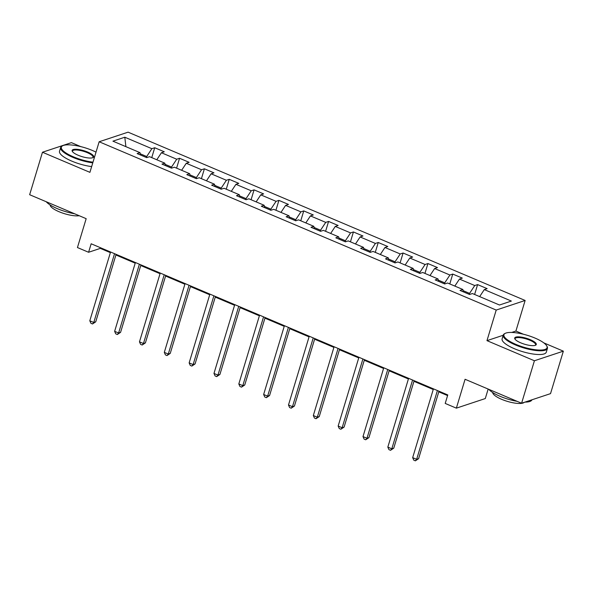 <?xml version="1.0" encoding="UTF-8"?>
<svg xmlns="http://www.w3.org/2000/svg" width="593" height="593" viewBox="0 0 593 593"><rect width="100%" height="100%" fill="white"/><g stroke="black" fill="none" stroke-linecap="round" stroke-linejoin="round"><path stroke-width="0.89" d="M80.848 146.641L71.405 142.639L42.474 152.238L29.65 194.712L86.17 218.669L77.446 247.548L88.594 252.27L100.321 248.378L110.372 252.64M525.139 300.466L128.081 132.165L99.15 141.764L496.208 310.065L525.139 300.466L515.91 331.05L511.7 332.443M503.19 335.267L486.972 340.649L534.419 360.759L563.35 351.16L543.788 342.865M523.441 334.237L515.91 331.05M563.35 351.16L550.526 393.633L521.595 403.233L465.075 379.275L456.358 408.154L485.289 398.555L488.158 389.06M534.419 360.759L521.595 403.233M140.43 154.981L139.992 152.638L137.139 153.58L146.693 157.634L149.547 156.685L164.824 163.164L161.971 164.113L171.525 168.16L174.379 167.211L189.664 173.69L186.81 174.638L196.365 178.686L199.218 177.737L214.503 184.215L211.649 185.164L221.196 189.211L224.05 188.263L239.335 194.741L236.481 195.69L246.036 199.737L248.89 198.796L264.174 205.274L261.32 206.216L270.868 210.27L273.721 209.322L289.006 215.8L286.152 216.749L295.707 220.796L298.561 219.847L313.845 226.326L310.991 227.275L320.539 231.322L323.4 230.373L338.677 236.852L335.823 237.8L345.378 241.848L348.232 240.899L363.516 247.377L360.663 248.326L370.217 252.373L373.071 251.432L388.356 257.911L385.494 258.852L395.049 262.907L397.903 261.958L413.188 268.436L410.334 269.378L419.888 273.432L422.742 272.483L438.027 278.962L435.173 279.911L444.72 283.958L447.574 283.009L462.859 289.488L460.005 290.437L469.56 294.484L472.413 293.535L499.476 305.01L511.366 301.066L484.296 289.592L487.149 288.65L477.602 284.596L474.615 294.469M139.992 152.638L112.929 141.164L124.812 137.22L151.875 148.695L154.729 147.746L151.749 157.619M477.602 284.596L474.748 285.544L459.464 279.066L462.318 278.117L452.763 274.07L449.909 275.019L434.625 268.54L437.478 267.591L427.931 263.544L425.077 264.493L409.793 258.014L412.646 257.065L403.092 253.018L400.238 253.967L384.953 247.489L387.807 246.54L378.252 242.493L375.399 243.434L360.121 236.955L362.975 236.014L353.421 231.959L350.567 232.908L335.282 226.43L338.136 225.481L328.581 221.434L325.727 222.382L310.443 215.904L313.297 214.955L303.749 210.908L300.896 211.857L285.611 205.378L288.465 204.429L278.91 200.382L276.056 201.331L260.772 194.852L263.626 193.904L254.078 189.856L251.224 190.798L235.94 184.319L238.794 183.378L229.239 179.323L226.385 180.272L211.101 173.793L213.954 172.845L204.407 168.797L201.546 169.746L186.269 163.268L189.123 162.319L179.568 158.272L176.714 159.22L161.429 152.742L164.283 151.793L154.729 147.746M456.358 408.154L445.21 403.433L447.774 394.938L91.159 243.775L88.594 252.27M171.236 168.034L171.533 167.056L165.039 164.298M165.269 165.506L164.824 163.164M161.429 152.742L156.789 159.754M176.714 159.22L171.533 167.056M196.075 178.56L196.372 177.581L189.879 174.824M190.101 176.032L189.664 173.69M186.269 163.268L181.628 170.28M201.546 169.746L196.372 177.581M220.907 189.093L221.204 188.107L214.71 185.357M214.94 186.558L214.503 184.215M211.101 173.793L206.46 180.813M226.385 180.272L221.204 188.107M245.747 199.619L246.043 198.633L239.55 195.883M239.772 197.084L239.335 194.741M235.94 184.319L231.3 191.339M251.224 190.798L246.043 198.633M270.578 210.144L270.875 209.159L264.382 206.408M264.611 207.617L264.174 205.274M260.772 194.852L256.139 201.865M276.056 201.331L270.875 209.159M295.418 220.67L295.714 219.692L289.221 216.934M289.443 218.142L289.006 215.8M285.611 205.378L280.971 212.39M300.896 211.857L295.714 219.692M320.25 231.196L320.554 230.217L314.06 227.46M314.283 228.668L313.845 226.326M310.443 215.904L305.81 222.916M325.727 222.382L320.554 230.217M345.089 241.729L345.385 240.743L338.892 237.993M339.114 239.194L338.677 236.852M335.282 226.43L330.642 233.449M350.567 232.908L345.385 240.743M369.928 252.255L370.225 251.269L363.731 248.519M363.954 249.72L363.516 247.377M360.121 236.955L355.481 243.975M375.399 243.434L370.225 251.269M394.76 262.781L395.057 261.795L388.563 259.045M388.793 260.253L388.356 257.911M384.953 247.489L380.313 254.501M400.238 253.967L395.057 261.795M419.599 273.306L419.896 272.328L413.403 269.57M413.625 270.779L413.188 268.436M409.793 258.014L405.152 265.027M425.077 264.493L419.896 272.328M444.431 283.832L444.728 282.854L438.234 280.096M438.464 281.304L438.027 278.962M434.625 268.54L429.984 275.552M449.909 275.019L444.728 282.854M469.271 294.365L469.567 293.379L463.074 290.629M463.296 291.83L462.859 289.488M459.464 279.066L454.824 286.085M474.748 285.544L469.567 293.379M484.296 289.592L479.663 296.611M486.972 340.649L496.208 310.065M42.474 152.238L89.914 172.348L99.15 141.764M115.909 254.99L135.211 263.166M140.749 265.516L160.043 273.699M165.588 276.041L184.883 284.225M190.42 286.575L209.714 294.751M215.259 297.1L234.554 305.276M240.091 307.626L259.386 315.802M264.93 318.152L284.225 326.335M289.762 328.678L309.064 336.861M314.601 339.203L333.896 347.387M339.433 349.737L358.735 357.913M364.272 360.262L383.567 368.438M389.112 370.788L408.407 378.971M413.944 381.314L433.238 389.497M438.783 391.84L447.582 395.575M146.404 157.508L146.701 156.522L140.207 153.772M124.812 137.22L125.879 146.649M151.875 148.695L146.701 156.522M100.513 247.741L100.321 248.378M452.763 274.07L449.783 283.943M427.931 263.544L424.944 273.417M403.092 253.018L400.112 262.892M378.252 242.493L375.273 252.366M353.421 231.959L350.441 241.84M328.581 221.434L325.601 231.307M303.749 210.908L300.77 220.781M278.91 200.382L275.93 210.256M254.078 189.856L251.091 199.73M229.239 179.323L226.259 189.204M204.407 168.797L201.42 178.671M179.568 158.272L176.588 168.145M437.412 390.542L416.649 459.33L412.669 457.64L433.431 388.86M438.976 391.202L418.599 458.678L416.649 459.33L415.374 460.835L413.781 460.161L412.669 457.64M418.599 458.678L415.374 460.835M515.947 344.414A22.527 6.219 16.8 0 0 538.778 350.033A22.527 6.219 16.8 0 0 546.664 345.778A22.527 6.219 16.8 0 0 535.027 338.084A22.527 6.219 16.8 0 0 505.347 333.303A22.527 6.219 16.8 0 0 515.947 344.414M546.664 345.778L547.028 346.401A23.083 6.367 -163.2 0 1 547.428 348.432A23.083 6.367 -163.2 0 1 515.562 345A23.083 6.367 -163.2 0 1 503.242 335.089A23.083 6.367 -163.2 0 1 504.702 333.614L505.347 333.303M520.721 342.828A11.26 3.106 -163.2 0 1 514.902 338.981A11.26 3.106 -163.2 0 1 518.845 336.854A11.26 3.106 -163.2 0 1 530.261 339.663A11.26 3.106 -163.2 0 1 535.561 345.222A11.26 3.106 -163.2 0 1 520.721 342.828M535.197 345.363A10.711 2.958 16.8 0 0 535.59 344.852A10.711 2.958 16.8 0 0 529.868 340.256A10.711 2.958 16.8 0 0 515.087 338.662A10.711 2.958 16.8 0 0 515.124 339.307M531.921 399.808A23.083 6.367 -163.2 0 1 524.983 402.106M517.17 401.35A23.083 6.367 -163.2 0 1 500.069 396.309A23.083 6.367 -163.2 0 1 488.81 389.334M524.219 402.358A16.619 4.588 -163.2 0 1 501.626 399.311A16.619 4.588 -163.2 0 1 492.701 392.522M547.428 348.432L546.301 352.168A23.083 6.367 -163.2 0 1 514.435 348.736A23.083 6.367 -163.2 0 1 502.115 338.825L503.242 335.089M96.022 152.134A22.527 6.219 16.8 0 0 92.441 150.481A22.527 6.219 16.8 0 0 62.754 145.708A22.527 6.219 16.8 0 0 73.362 156.811A22.527 6.219 16.8 0 0 92.99 162.171M92.782 162.853A23.083 6.367 -163.2 0 1 72.969 157.404A23.083 6.367 -163.2 0 1 60.649 147.487A23.083 6.367 -163.2 0 1 62.109 146.019L62.754 145.708M78.128 155.233A11.26 3.106 -163.2 0 1 72.309 151.385A11.26 3.106 -163.2 0 1 76.252 149.258A11.26 3.106 -163.2 0 1 87.668 152.067A11.26 3.106 -163.2 0 1 92.968 157.619A11.26 3.106 -163.2 0 1 78.128 155.233M92.604 157.768A10.711 2.958 16.8 0 0 92.997 157.256A10.711 2.958 16.8 0 0 87.282 152.653A10.711 2.958 16.8 0 0 72.494 151.067A10.711 2.958 16.8 0 0 72.531 151.704M74.577 213.754A23.083 6.367 -163.2 0 1 57.477 208.714A23.083 6.367 -163.2 0 1 46.217 201.731M79.225 215.726A16.619 4.588 -163.2 0 1 59.033 211.708A16.619 4.588 -163.2 0 1 50.108 204.926M91.656 166.589A23.083 6.367 -163.2 0 1 71.842 161.14A23.083 6.367 -163.2 0 1 59.522 151.222L60.649 147.487M412.58 380.017L391.81 448.797L387.829 447.115L408.599 378.334M414.136 380.676L393.767 448.152L391.81 448.797L390.535 450.309L388.941 449.635L387.829 447.115M393.767 448.152L390.535 450.309M387.74 369.491L366.978 438.271L362.998 436.589L383.76 367.801M389.305 370.151L368.928 437.627L366.978 438.271L365.703 439.784L364.109 439.109L362.998 436.589M368.928 437.627L365.703 439.784M362.909 358.965L342.139 427.746L338.158 426.056L358.928 357.275M364.465 359.625L344.096 427.093L342.139 427.746L340.864 429.25L339.27 428.576L338.158 426.056M344.096 427.093L340.864 429.25M338.069 348.439L317.299 417.22L313.326 415.53L334.089 346.749M339.626 349.099L319.256 416.568L317.299 417.22L316.032 418.725L314.438 418.05L313.326 415.53M319.256 416.568L316.032 418.725M313.23 337.906L292.468 406.694L288.487 405.004L309.257 336.224M314.794 338.573L294.424 406.042L292.468 406.694L291.193 408.199L289.599 407.524L288.487 405.004M294.424 406.042L291.193 408.199M288.398 327.38L267.628 396.161L263.648 394.478L284.418 325.698M289.955 328.04L269.585 395.516L267.628 396.161L266.353 397.673L264.767 396.999L263.648 394.478M269.585 395.516L266.353 397.673M263.559 316.855L242.796 385.635L238.816 383.953L259.578 315.165M265.123 317.514L244.746 384.99L242.796 385.635L241.521 387.147L239.928 386.473L238.816 383.953M244.746 384.99L241.521 387.147M238.727 306.329L217.957 375.11L213.977 373.42L234.746 304.639M240.284 306.989L219.914 374.457L217.957 375.11L216.682 376.614L215.096 375.94L213.977 373.42M219.914 374.457L216.682 376.614M213.888 295.803L193.125 364.584L189.145 362.894L209.907 294.113M215.452 296.463L195.075 363.932L193.125 364.584L191.85 366.089L190.257 365.414L189.145 362.894M195.075 363.932L191.85 366.089M189.056 285.27L168.286 354.058L164.305 352.368L185.075 283.587M190.612 285.937L170.243 353.406L168.286 354.058L167.011 355.563L165.417 354.888L164.305 352.368M170.243 353.406L167.011 355.563M164.217 274.744L143.454 343.525L139.474 341.842L160.236 273.062M165.773 275.404L145.404 342.88L143.454 343.525L142.179 345.037L140.585 344.363L139.474 341.842M145.404 342.88L142.179 345.037M139.385 264.219L118.615 332.999L114.634 331.317L135.404 262.529M140.941 264.878L120.572 332.354L118.615 332.999L117.34 334.511L115.746 333.837L114.634 331.317M120.572 332.354L117.34 334.511M114.545 253.693L93.776 322.473L89.795 320.783L110.565 252.003M116.102 254.353L95.732 321.829L93.776 322.473L92.501 323.978L90.914 323.304L89.795 320.783M95.732 321.829L92.501 323.978"/></g></svg>
